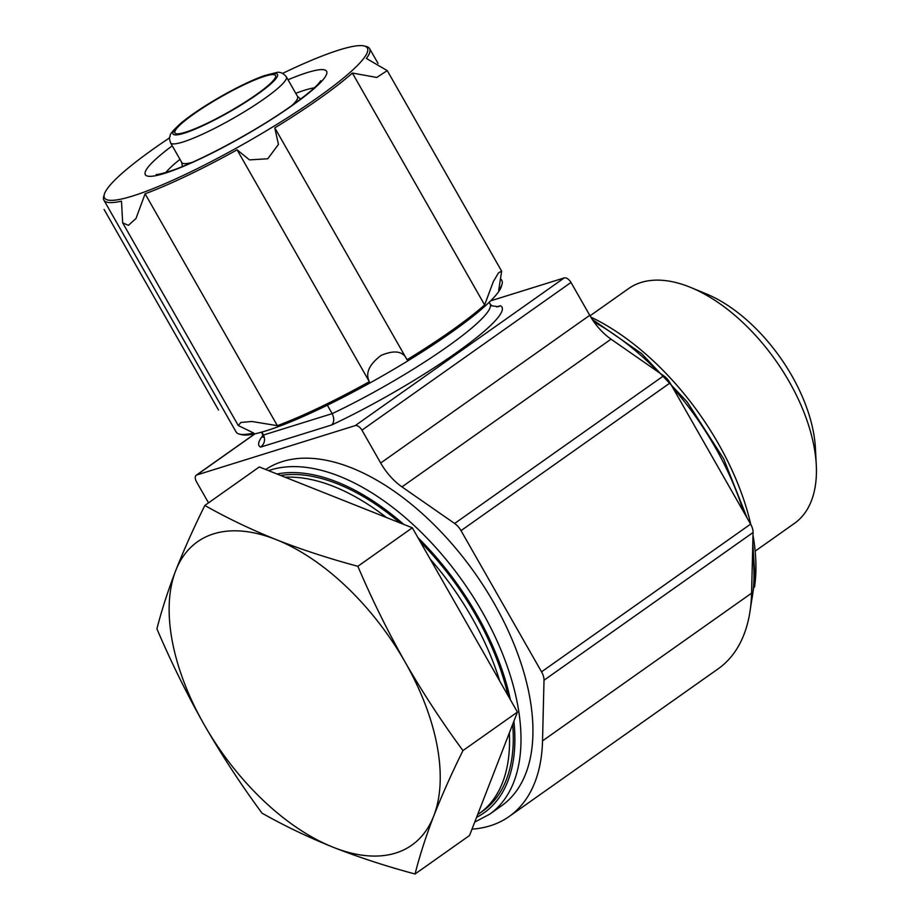<?xml version="1.0" encoding="UTF-8"?>
<svg xmlns="http://www.w3.org/2000/svg" width="920" height="920" viewBox="0 0 920 920"><rect width="100%" height="100%" fill="white"/><g stroke="black" fill="none" stroke-linecap="round" stroke-linejoin="round"><path stroke-width="1.38" d="M204.838 505.448L259.302 466.957L412.332 527.804L517.442 712.08L469.522 835.509L415.058 874C386.159 866.249 358.903 857.348 333.281 847.297C307.901 837.073 284.142 825.688 262.027 813.154C241.281 785.082 222.007 755.607 204.217 724.73C186.817 693.921 171.051 661.974 156.917 628.877C161.517 610.696 167.75 591.365 175.617 570.883C183.724 550.229 193.464 528.413 204.838 505.448C226.952 517.983 250.7 529.368 276.08 539.591C301.702 549.642 328.969 558.543 357.857 566.294C371.853 599.138 387.619 631.085 405.156 662.147C422.797 692.783 442.072 722.257 462.967 750.57L517.442 712.08M261.832 432.089L263.499 435.022C265.523 439.886 264.558 443.923 260.613 447.12A139.828 20.424 150.3 0 1 262.959 435.424M327.37 405.202L332.166 413.632L263.499 435.022A131.088 19.147 150.3 0 1 262.361 433.883L261.406 432.204M492.039 305.865L498.421 306.659L500.422 305.762A139.828 20.424 150.3 0 1 456.159 352.877A139.828 20.424 150.3 0 1 331.683 424.982C334.224 422.234 334.385 418.439 332.166 413.632A131.088 19.147 150.3 0 0 490.107 303.979L491.993 305.946M755.17 551.137L794.454 523.376A143.738 78.683 -125.2 0 0 816.281 465.072L815.43 448.35A125.028 68.448 -125.2 0 0 706.295 293.894L690.817 287.5A143.738 78.683 -125.2 0 0 641.056 282.486A143.738 78.683 -125.2 0 0 628.567 288.604L590.042 315.824M816.281 465.072A143.738 78.683 -125.2 0 0 690.817 287.5M754.515 587.063A198.823 108.847 -125.2 0 0 753.008 535.359M750.789 524.446A198.823 108.847 -125.2 0 0 590.766 317.066M490.636 300.84L564.236 277.92A6.555 3.588 54.8 0 1 570.998 282.452L589.743 315.307A43.7 23.92 54.8 0 0 611.029 339.169L401.971 486.887L454.629 523.48A13.11 7.176 54.8 0 1 461.012 530.644L541.547 671.83A13.11 7.176 54.8 0 1 544.019 680.213L542.524 740.876A218.488 119.611 54.8 0 1 509.162 816.488A218.488 119.611 54.8 0 1 471.994 829.15M611.029 339.169L663.676 375.774A13.11 7.176 54.8 0 1 670.07 382.927L750.605 524.112A13.11 7.176 54.8 0 1 753.077 532.496L751.582 593.158A218.488 119.611 54.8 0 1 718.221 668.782L509.162 816.488M208.518 502.837L196.466 481.7A6.555 3.588 54.8 0 1 196.224 475.237A6.555 3.588 54.8 0 1 196.799 474.961L355.178 425.638A6.555 3.588 54.8 0 1 361.94 430.157L380.684 463.013A43.7 23.92 54.8 0 0 401.971 486.887M265.73 469.51A205.378 112.435 54.8 0 1 282.417 461.564A205.378 112.435 54.8 0 1 484.943 588.11A205.378 112.435 54.8 0 1 501.595 805.782L489.647 814.223A205.378 112.435 -125.2 0 0 472.995 596.551A205.378 112.435 -125.2 0 0 270.468 470.005A205.378 112.435 -125.2 0 0 268.548 470.637M477.618 814.66A198.823 108.847 -125.2 0 0 479.147 813.625L482.885 810.98A198.823 108.847 -125.2 0 0 512.67 724.362M508.081 695.681A198.823 108.847 -125.2 0 0 420.256 541.707M400.108 522.951A198.823 108.847 -125.2 0 0 280.646 475.444M386.48 517.534A198.823 108.847 -125.2 0 0 285.154 477.238M499.686 680.961A198.823 108.847 -125.2 0 0 430.077 558.934M479.147 813.625A198.823 108.847 -125.2 0 0 509.346 732.929M256.553 94.449A57.902 8.452 150.3 0 1 205.16 124.234A57.902 8.452 150.3 0 1 174.938 132.894A57.902 8.452 150.3 0 1 221.041 96.853A57.902 8.452 150.3 0 1 275.529 75.52A57.902 8.452 150.3 0 1 256.553 94.449M192.165 162.345A66.642 9.741 150.3 0 1 181.827 162.598L170.568 142.853C169.441 139.161 169.165 137.207 169.728 136.965C171.373 135.056 166.405 136.562 180.688 123.36C190.739 115.046 204.274 106.007 221.306 96.255C237.739 86.963 251.93 80.143 263.879 75.796L275.908 72.668C279.611 71.518 283.095 72.898 286.339 76.82A66.642 9.741 150.3 0 1 264.5 98.612A66.642 9.741 150.3 0 1 205.344 132.894A66.642 9.741 150.3 0 1 170.568 142.853M286.339 76.82L297.597 96.565A66.642 9.741 150.3 0 1 292.123 105.34M282.532 73.427A151.305 22.103 150.3 0 1 364.308 46A151.305 22.103 150.3 0 1 317.791 97.485A151.305 22.103 150.3 0 1 174.673 179.4A151.305 22.103 150.3 0 1 104.34 194.281A151.305 22.103 150.3 0 1 169.579 137.85M364.308 46L366.505 46.575A152.939 22.344 150.3 0 1 369.598 48.611A152.939 22.344 150.3 0 1 366.413 58.454L387.239 70.599L376.786 77.452L352.372 73.048A152.939 22.344 150.3 0 1 319.481 98.612A152.939 22.344 150.3 0 1 274.781 127.868L278.45 144.451L267.766 158.757L249.515 159.885L237.095 149.822A152.939 22.344 150.3 0 1 145.107 193.798L135.999 218.477L128.421 225.331L122.682 222.881L121.474 201.169A152.939 22.344 150.3 0 1 103.902 200.157A152.939 22.344 150.3 0 1 103.718 196.466L104.34 194.281M502.032 284.176L501.411 286.361A151.305 22.103 150.3 0 1 451.662 332.178A151.305 22.103 150.3 0 1 241.442 434.642L239.246 434.067A152.939 22.344 -29.7 0 0 253.724 433.044L238.28 425.546L240.89 422.464L251.827 421.486L277.368 425.672A152.939 22.344 -29.7 0 0 369.357 381.697C365.148 373.313 369.07 364.55 381.098 355.407C394.611 349.715 403.259 351.152 407.042 359.743A152.939 22.344 -29.7 0 0 484.633 304.922L493.304 281.658L498.548 272.803L501.653 271.181L498.674 290.329A152.939 22.344 -29.7 0 0 502.032 284.176A152.939 22.344 -29.7 0 0 501.86 280.485L501.227 279.381M407.042 359.743L275.54 129.122M103.902 200.157L236.152 432.032A152.939 22.344 -29.7 0 0 239.246 434.067M357.857 566.294L412.332 527.804M462.967 750.57C451.593 773.536 441.853 795.351 433.745 816.005C425.879 836.487 419.647 855.818 415.058 874M204.217 724.73A185.713 101.671 -125.2 0 0 333.281 847.297A185.713 101.671 -125.2 0 0 433.745 816.005A185.713 101.671 -125.2 0 0 405.156 662.147A185.713 101.671 -125.2 0 0 276.08 539.591A185.713 101.671 -125.2 0 0 175.617 570.883A185.713 101.671 -125.2 0 0 204.217 724.73M352.372 73.048L484.633 304.922M237.095 149.822L369.357 381.697M145.107 193.798L277.368 425.672M750.961 603.784A205.378 112.435 -125.2 0 0 752.583 552.644M743.556 511.761A205.378 112.435 -125.2 0 0 672.543 387.262M658.778 372.358A205.378 112.435 -125.2 0 0 594.009 321.977M750.605 524.112L541.547 671.83M670.07 382.927L461.012 530.644M753.077 532.496L544.019 680.213M751.582 593.158L542.524 740.876M255.093 433.768L196.799 474.961M331.683 424.982L260.613 447.12M500.422 305.762L496.639 306.935M564.236 277.92L355.178 425.638M570.998 282.452L361.94 430.157M589.743 315.307L380.684 463.013M663.676 375.774L454.629 523.48M476.583 817.317A201.008 110.043 -125.2 0 0 513.877 721.245M510.416 699.763A201.008 110.043 -125.2 0 0 417.921 537.625M403.73 524.389A201.008 110.043 -125.2 0 0 277.023 474.007M257.738 94.081A60.087 8.774 150.3 0 1 173.42 134.389A60.087 8.774 150.3 0 1 244.547 84.134A60.087 8.774 150.3 0 1 257.738 94.081M165.853 172.511A91.218 13.328 150.3 0 1 179.975 159.355M295.745 93.323A91.218 13.328 150.3 0 1 314.26 87.86M288.017 79.775A104.328 15.237 150.3 0 1 292.387 105.397A104.328 15.237 150.3 0 1 167.739 172.35A104.328 15.237 150.3 0 1 172.247 145.809M489.152 302.3L490.107 303.979M263.017 437.23L262.361 433.883M592.216 319.343L641.688 353.659L687.148 401.89L723.649 458.792L747.189 518.144M752.801 543.835L755.09 578.392L750.409 608.615M254.84 433.826L196.224 475.237M474.731 822.1L489.647 814.223M181.689 162.368L182.39 166.531M297.459 96.335L300.69 99.049M156.365 174.489C155.825 174.328 156.733 175.582 171.833 170.556C200.721 160.781 257.128 130.375 291.249 105.961C306.866 94.702 316.48 86.629 320.079 81.742L320.792 80.707M104.098 209.472L218.511 410.044M369.598 48.611L378.051 63.434M387.239 70.599L501.653 271.181M122.785 223.054L238.211 425.408"/></g></svg>
